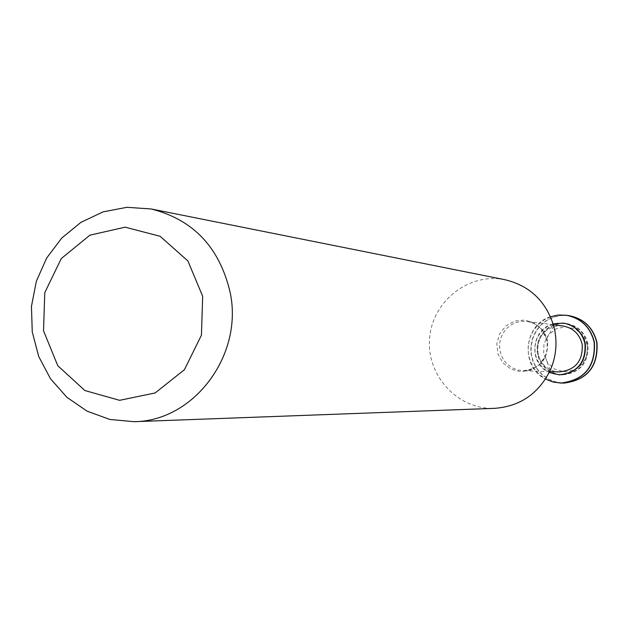 <?xml version="1.0" encoding="UTF-8"?>
<svg xmlns="http://www.w3.org/2000/svg" width="629" height="629" viewBox="0 0 629 629"><rect width="100%" height="100%" fill="white"/><g stroke="black" fill="none" stroke-linecap="round" stroke-linejoin="round"><path stroke-width="0.47" stroke-dasharray="3.15 2.36" d="M587.305 344.873L583.264 335.666L575.7 329.187L566.108 326.703L556.413 328.692L548.519 334.754L543.975 343.686L543.676 353.726L547.678 362.894L555.203 369.388L564.771 371.92L574.489 369.97L582.43 363.916L587.006 354.96L587.305 344.873M569.182 315.679L561.406 315.467L553.787 317.087L546.75 320.468L540.673 325.397L535.877 331.625L532.629 338.803L531.104 346.548L531.379 354.434L533.431 362.037L537.174 368.956L542.379 374.798L548.795 379.248L556.052 382.07L563.765 383.1M567.806 315.499L560.187 315.538L552.773 317.331L545.956 320.79L540.083 325.728L535.468 331.884L532.338 338.945L530.86 346.532L531.104 354.253L533.07 361.714L536.647 368.531L541.648 374.341L547.828 378.847L554.857 381.803L562.381 383.061M587.966 344.047C585.08 332.56 577.917 325.72 566.485 323.542L560.612 323.455L554.872 324.737L549.581 327.332L545.013 331.09L541.42 335.807L538.982 341.24L537.826 347.09L538.031 353.05L539.572 358.797L542.371 364.026L546.279 368.468L551.083 371.873L556.547 374.058L562.357 374.908C580.457 372.855 588.988 362.571 587.966 344.047M587.313 343.984C584.42 332.482 577.249 325.633 565.793 323.448L559.912 323.361L554.165 324.65L548.865 327.245L544.297 331.011L540.696 335.737L538.251 341.17L537.103 347.027L537.3 352.995L538.841 358.75L541.648 363.994L545.555 368.437L550.375 371.849L555.839 374.035L561.658 374.892C579.781 372.832 588.335 362.532 587.313 343.984M566.438 315.263L558.615 315.05L550.957 316.686L543.881 320.075L537.771 325.044L532.952 331.302L529.689 338.52L528.148 346.312L528.423 354.245L530.491 361.895L534.249 368.846L539.485 374.719L545.933 379.201L553.229 382.039L560.989 383.069M550.485 316.733C523.454 324.855 520.089 366.746 545.477 379.083M563.545 323.149L557.664 323.094L551.924 324.415L546.632 327.041L542.072 330.815L538.487 335.556L536.05 340.997L534.902 346.854L535.098 352.822L536.631 358.577L539.423 363.829L543.322 368.287L548.118 371.715L553.575 373.941L559.385 374.829M553.119 323.872C530.884 329.116 528.108 363.719 549.219 372.447M562.845 325.971L557.609 325.916L552.506 327.088L547.796 329.415L543.731 332.78L540.539 336.995L538.369 341.838L537.347 347.051L537.528 352.358L538.888 357.492L541.372 362.162L544.848 366.125L549.117 369.176L553.976 371.149L559.15 371.928M505.056 279.748C469.085 272.223 432.225 301.157 429.607 338.394C426.242 375.568 458.006 410.014 494.724 408.331M547.56 341.075C544.777 329.973 537.874 323.4 526.85 321.356L521.252 321.301L515.788 322.559L510.748 325.067L506.408 328.676L502.98 333.205L500.66 338.41L499.568 344.016L499.756 349.716L501.211 355.228L503.868 360.244L507.579 364.506L512.155 367.784L517.345 369.899L522.888 370.74C540.287 368.838 548.512 358.955 547.56 341.075M546.955 340.721L542.017 329.73L534.343 323.086L524.743 320.035L514.726 321.034L505.881 325.924L499.575 333.928L496.792 343.788L497.964 353.97L502.917 362.878L510.866 369.121L520.584 371.708L530.554 370.222L539.187 364.891L545.131 356.541L547.261 348.773L546.955 340.721M566.485 323.542L565.793 323.448M562.357 374.908L561.658 374.892M553.386 324.753L526.85 321.356C536.812 323.157 543.377 329.014 546.546 338.921L553.756 326.081M549.62 371.621L522.888 370.74C533.007 370.552 540.421 365.819 545.131 356.541L550.194 370.371"/><path stroke-width="0.94" d="M563.765 383.1L563.883 383.1C587.344 380.12 598.376 366.605 596.976 342.553C593.265 327.685 584.034 318.73 569.3 315.695L569.182 315.679M562.381 383.061L563.647 383.1C587.124 380.113 598.163 366.589 596.764 342.53C593.045 327.654 583.814 318.699 569.072 315.664L567.806 315.499M560.989 383.069L561.107 383.077C584.695 380.073 595.789 366.479 594.381 342.286C590.647 327.339 581.369 318.337 566.548 315.278L566.438 315.263M545.477 379.083L552.93 382.015L560.871 383.069C584.475 380.073 595.569 366.471 594.161 342.262C590.427 327.308 581.149 318.298 566.32 315.247L558.316 315.019L550.485 316.733M559.385 374.829L559.566 374.829C577.76 372.769 586.346 362.422 585.316 343.796C582.415 332.238 575.213 325.366 563.718 323.172L563.545 323.149M549.219 372.447L559.212 374.821C577.422 372.761 586.016 362.406 584.986 343.764C582.084 332.198 574.875 325.319 563.364 323.125L553.119 323.872M549.62 371.621L559.15 371.928C575.409 370.166 583.091 360.967 582.187 344.33C579.584 333.999 573.137 327.874 562.845 325.971L553.386 324.753M134.008 421.689L494.724 408.331C520.073 406.373 538.566 393.715 550.194 370.371C555.792 357.587 557.318 344.33 554.794 330.595L553.756 326.081C545.996 301.173 529.767 285.731 505.056 279.748L151.102 208.962L126.932 207.311L103.101 211.863L80.976 222.312L61.791 238.021L46.632 258.071L36.333 281.297L31.45 306.402L32.26 331.955L38.723 356.533L50.485 378.744L66.91 397.316L87.085 411.162L109.886 419.464L134.008 421.689C193.638 421.351 243.407 355.464 230.222 292.721C219.663 247.48 193.292 219.56 151.102 208.962M202.672 296.275L187.89 260.956L160.167 236.315L125.171 227.171L89.908 235.167L61.28 258.55L44.777 292.642L43.527 330.823L57.789 365.724L84.876 390.538L119.596 400.319L155.159 392.952L184.431 369.71L201.437 335.163L202.672 296.275"/></g></svg>
